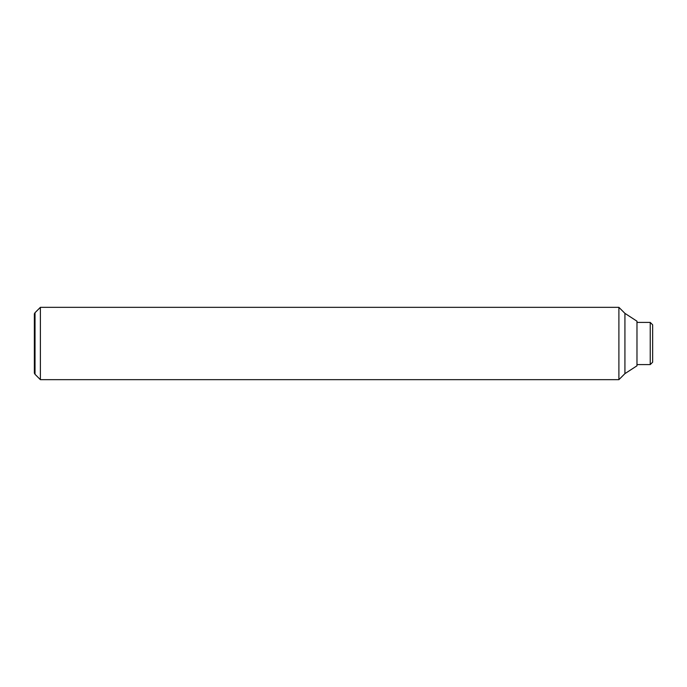 <?xml version="1.0" encoding="UTF-8"?>
<svg xmlns="http://www.w3.org/2000/svg" width="687" height="687" viewBox="0 0 687 687"><rect width="100%" height="100%" fill="white"/><g stroke="black" fill="none" stroke-linecap="round" stroke-linejoin="round"><path stroke-width="1.03" d="M40.378 343.5L40.378 307.338L35.028 312.688L35.028 374.312L40.378 379.662L40.378 343.5M624.93 373.634L624.93 313.366L636.978 321.207L636.978 365.793L624.93 373.634L618.901 379.662L618.901 307.338L40.378 307.338M35.028 312.688L34.35 313.865L34.35 373.135L35.028 374.312M650.237 322.409L652.65 324.822L652.65 362.178L650.237 364.591L650.237 322.409L636.978 322.409M624.93 313.366L618.901 307.338M650.237 364.591L636.978 364.591M618.901 379.662L40.378 379.662"/></g></svg>
